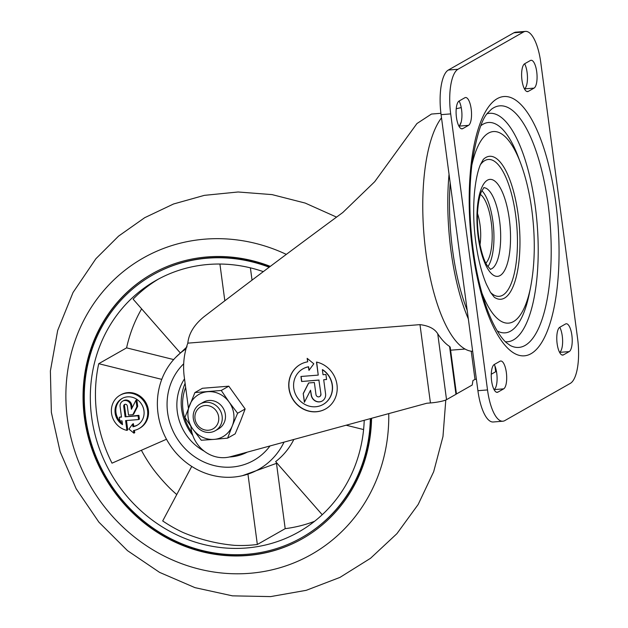 <?xml version="1.0" encoding="UTF-8"?>
<svg xmlns="http://www.w3.org/2000/svg" width="628" height="628" viewBox="0 0 628 628"><rect width="100%" height="100%" fill="white"/><g stroke="black" fill="none" stroke-linecap="round" stroke-linejoin="round"><path stroke-width="0.94" d="M186.006 348.893A70.383 65.438 -119.6 0 0 175.424 357.67A70.383 65.438 -119.6 0 0 187.591 463.566A70.383 65.438 -119.6 0 0 242.753 475.608A70.383 65.438 -119.6 0 0 284.037 442.136M322.227 514.725L275.645 461.619A72.644 67.541 -119.6 0 0 293.865 439.451M276.485 463.417L285.191 528.658L257.339 544.484L247.974 474.281M346.13 425.219L363.596 429.56M183.698 363.793A60.147 55.923 -119.6 0 0 179.294 441.735A60.147 55.923 -119.6 0 0 253.759 460.379A60.147 55.923 -119.6 0 0 270.009 445.951A60.147 55.923 -119.6 0 1 253.759 460.379A60.147 55.923 -119.6 0 1 231.913 467.059A60.147 55.923 -119.6 0 1 173.045 431.13A60.147 55.923 -119.6 0 1 183.698 363.793M132.963 426.781A15.355 14.279 60.4 0 0 137.139 425.258A15.355 14.279 60.4 0 0 141.967 404.848A15.355 14.279 60.4 0 0 121.965 398.552A15.355 14.279 60.4 0 0 122.515 424.638L122.013 420.878L119.854 421.05L119.351 417.282L121.51 417.11L120.105 406.575A5.762 5.354 60.4 0 1 122.664 401.135A5.762 5.354 60.4 0 1 130.914 405.712L131.385 409.26L136.001 400.193L136.873 406.763L132.838 414.692L128.512 415.03L127.311 406.002A1.923 1.782 60.4 0 0 124.556 404.471A1.923 1.782 60.4 0 0 123.708 406.285L125.113 416.827L138.082 415.791L138.584 419.559L125.616 420.587L126.919 430.376A19.193 17.851 60.4 0 1 111.737 414.527A19.193 17.851 60.4 0 1 120.066 395.216A19.193 17.851 60.4 0 1 145.068 403.09A19.193 17.851 60.4 0 1 139.039 428.594A19.193 17.851 60.4 0 1 133.529 430.549L133.921 433.163L128.928 429.073L132.563 424.143L132.963 426.781L133.78 426.31A15.355 14.279 -119.6 0 0 137.548 425.015M138.584 419.559L139.4 419.096L138.898 415.328L138.082 415.791M125.113 416.827L138.898 415.328M125.93 416.356L124.525 405.821A1.923 1.782 60.4 0 1 125.003 404.299M132.838 414.692L133.654 414.221L137.697 406.292L136.873 406.763M136.001 400.193L136.818 399.73L137.697 406.292M122.664 401.135L123.481 400.672A5.762 5.354 60.4 0 1 131.731 405.248L132.084 407.886M119.351 417.282L121.455 416.717M122.382 398.333A15.355 14.279 -119.6 0 0 122.366 423.5M132.563 424.143L133.379 423.672L133.78 426.31M133.921 433.163L134.737 432.7L134.392 430.376M139.039 428.594L139.856 428.131A19.193 17.851 -119.6 0 0 145.884 402.619A19.193 17.851 -119.6 0 0 120.89 394.753L120.066 395.216M126.919 430.376L127.735 429.913L126.487 420.517M176.751 494.558A144.605 134.447 60.4 0 1 169.835 488.215A179.153 166.577 60.4 0 1 154.103 470.278A144.605 134.447 60.4 0 1 141.386 450.268M166.491 439.247L112.012 463.166A144.605 134.447 -119.6 0 1 98.737 363.691L161.765 379.367M257.339 544.484A144.605 134.447 -119.6 0 1 251.357 545.104A144.605 134.447 -119.6 0 1 234.754 545.363A179.153 166.577 -119.6 0 1 183.133 532.528A144.605 134.447 -119.6 0 1 162.699 520.95L191.736 466.423M219.918 264.043L224.824 300.781M158.444 279.091A144.605 134.447 -119.6 0 0 133.105 299.14L180.244 352.873M98.737 363.691L126.589 347.865L173.666 359.569M126.589 347.865A144.605 134.447 60.4 0 1 141.63 308.858M388.74 413.609A170.408 158.444 60.4 0 1 249.614 573.317A170.408 158.444 60.4 0 1 66.992 376.18A170.408 158.444 60.4 0 1 286.313 254.379M371.564 418.287A152.282 141.59 60.4 0 1 302.563 538.62A152.282 141.59 60.4 0 1 247.236 555.537A152.282 141.59 60.4 0 1 91.476 447.764A152.282 141.59 60.4 0 1 152.07 273.839A152.282 141.59 60.4 0 1 270.315 266.366M302.767 538.502A152.282 141.59 60.4 0 1 247.652 555.309A152.282 141.59 60.4 0 1 91.931 447.654A152.282 141.59 60.4 0 1 152.274 273.722M152.91 274.836A151.003 140.397 60.4 0 1 153.114 274.719A151.003 140.397 60.4 0 1 269.506 266.971M370.756 418.507A151.003 140.397 60.4 0 1 302.343 537.278A151.003 140.397 60.4 0 1 302.139 537.395M370.347 418.625A151.003 140.397 60.4 0 1 301.935 537.513A151.003 140.397 60.4 0 1 247.071 554.281A151.003 140.397 60.4 0 1 92.622 447.419A151.003 140.397 60.4 0 1 152.706 274.954A151.003 140.397 60.4 0 1 269.161 267.23M364.224 420.289A144.605 134.447 60.4 0 1 298.771 531.947A144.605 134.447 60.4 0 1 246.231 548.009A144.605 134.447 60.4 0 1 98.329 445.676A144.605 134.447 60.4 0 1 155.862 280.512A144.605 134.447 60.4 0 1 263.305 271.634M314.542 521.319A144.605 134.447 60.4 0 1 285.191 528.658M250.391 267.842L252.032 280.135M185.653 387.366A46.339 43.081 -119.6 0 0 191.893 432.449M185.111 383.323A49.808 46.307 -119.6 0 0 192.788 435.408M229.322 457.003A49.808 46.307 -119.6 0 0 230.554 456.925A49.808 46.307 -119.6 0 0 247.259 452.152M184.514 378.833A49.808 46.307 -119.6 0 0 204.226 451.171M440.911 113.299L431.452 114.053L416.937 123.551L374.728 181.68L342.825 212.492C291.894 249.968 245.54 284.782 203.747 316.928C194.068 324.927 188.753 333.664 187.819 343.147A71.663 66.631 -119.6 0 0 184.263 376.988L188.424 408.137M471.228 351.209L474.988 379.383A8.957 1.319 -7.6 0 0 476.385 379.257M474.988 379.383L472.939 380.552L472.217 385.011L456.32 394.046M450.606 350.173A118.464 39.988 85.5 0 0 451.508 350.126L465.105 349.042M190.849 426.318L191.155 428.626A31.989 29.744 -119.6 0 0 230.507 456.713L426.828 403.239L430.431 402.948A12.796 1.876 -7.6 0 0 446.532 399.667L455.952 394.313A8.957 1.319 -7.6 0 0 456.43 393.795L450.205 347.19L449.57 346.452A118.457 39.988 85.5 0 1 437.74 333.782C434.702 328.789 428.775 325.736 419.983 324.629L187.819 343.147M320.775 394.172A2.559 2.379 60.4 0 1 319.636 396.59L319.801 396.496A2.559 2.379 60.4 0 0 320.939 394.086L318.898 380.121L301.605 381.502L300.938 376.478L318.231 375.104L316.488 362.058A25.591 23.793 60.4 0 1 336.734 383.19A25.591 23.793 60.4 0 1 325.626 408.93A25.591 23.793 60.4 0 1 292.287 398.442A25.591 23.793 60.4 0 1 300.333 364.428A25.591 23.793 60.4 0 1 307.681 361.83L307.155 358.337L313.804 363.793L308.96 370.371L308.434 366.854A20.473 19.036 60.4 0 0 302.861 368.879L303.026 368.785A20.473 19.036 60.4 0 1 308.599 366.76L308.434 366.854M323.09 404.479L323.255 404.385A20.473 19.036 60.4 0 0 322.525 369.609L322.36 369.704A20.473 19.036 60.4 0 1 323.09 404.479A20.473 19.036 60.4 0 1 296.424 396.087A20.473 19.036 60.4 0 1 302.861 368.879M322.36 369.704L323.028 374.72L325.916 374.492L326.584 379.508L323.703 379.744L325.579 393.795A7.677 7.136 60.4 0 1 322.164 401.041A7.677 7.136 60.4 0 1 311.166 394.941L310.538 390.216L304.384 402.297L303.214 393.544L308.599 382.97L314.361 382.515L315.97 394.557A2.559 2.379 60.4 0 0 319.636 396.59M496.332 370.826L496.356 370.999A12.796 1.876 -7.6 0 1 495.68 371.737L491.253 374.249M487.516 389.933A38.386 12.96 85.5 0 0 502.847 421.215A38.386 12.96 85.5 0 0 504.826 420.587L570.357 383.347A38.386 12.96 85.5 0 0 577.619 338.72L540.794 62.682A38.386 12.96 85.5 0 0 525.455 31.4A38.386 12.96 85.5 0 0 523.485 32.028L457.953 69.276A38.386 12.96 85.5 0 0 450.692 113.896L487.516 389.933L477.916 390.695A38.386 12.96 85.5 0 0 493.247 421.985L502.847 421.215M525.455 31.4L515.855 32.161A38.386 12.96 85.5 0 0 513.877 32.789L448.345 70.038A38.386 12.96 85.5 0 0 441.084 114.665L477.916 390.695M524.631 63.773A14.075 4.749 85.5 0 0 521.837 79.05A14.075 4.749 85.5 0 0 527.591 91.602A14.075 4.749 85.5 0 0 528.313 91.374L534.051 88.116A14.075 4.749 85.5 0 0 536.846 72.84A14.075 4.749 85.5 0 0 531.092 60.28A14.075 4.749 85.5 0 0 530.37 60.516L524.631 63.773A14.075 4.749 85.5 0 1 527.465 78.21A14.075 4.749 85.5 0 1 524.443 88.878L534.051 88.116M462.789 128.614L468.519 125.357A14.075 4.749 85.5 0 0 471.314 110.081A14.075 4.749 85.5 0 0 465.56 97.528A14.075 4.749 85.5 0 0 464.838 97.756L459.107 101.014A14.075 4.749 85.5 0 0 456.313 116.29A14.075 4.749 85.5 0 0 462.059 128.85A14.075 4.749 85.5 0 0 462.789 128.614L461.313 128.732M494.26 364.499A14.075 4.749 85.5 0 0 491.465 379.775A14.075 4.749 85.5 0 0 497.219 392.335A14.075 4.749 85.5 0 0 497.941 392.108L503.68 388.85A14.075 4.749 85.5 0 0 506.474 373.574A14.075 4.749 85.5 0 0 500.72 361.014A14.075 4.749 85.5 0 0 499.998 361.241L494.26 364.499A14.075 4.749 85.5 0 1 497.093 378.943A14.075 4.749 85.5 0 1 494.071 389.611L503.68 388.85M563.473 354.859L569.204 351.601A14.075 4.749 85.5 0 0 571.998 336.325A14.075 4.749 85.5 0 0 566.252 323.765A14.075 4.749 85.5 0 0 565.522 324.001L559.791 327.259A14.075 4.749 85.5 0 0 556.997 342.535A14.075 4.749 85.5 0 0 562.751 355.095A14.075 4.749 85.5 0 0 563.473 354.859L561.997 354.977M468.519 125.357L458.919 126.126A14.075 4.749 85.5 0 0 461.941 115.458A14.075 4.749 85.5 0 0 459.099 101.014M569.204 351.601L559.603 352.363A14.075 4.749 85.5 0 0 562.625 341.703A14.075 4.749 85.5 0 0 559.784 327.259M487.893 266.602A40.953 13.824 85.5 0 0 492.917 221.59A40.953 13.824 85.5 0 0 481.857 190.669M505.359 341.734A114.579 38.685 85.5 0 0 535.307 206.698A114.579 38.685 85.5 0 0 487.218 113.723M316.669 362.097L318.231 375.104M307.359 358.51L307.681 361.83M325.704 408.883A25.591 23.793 60.4 0 1 292.452 398.348A25.591 23.793 60.4 0 1 300.412 364.381M309.109 370.167L308.599 366.76M326.568 379.43L323.703 379.744M322.25 400.994A7.677 7.136 60.4 0 1 311.331 394.847L310.538 390.216M304.517 402.022L303.214 393.544M303.379 393.45L308.717 382.962M320.939 394.086L318.898 380.121M319.063 380.026L301.605 381.502M301.77 381.408L301.11 376.462M450.174 182.795A120.505 40.679 85.5 0 0 467.201 310.389M461.195 122.052A125.412 42.335 85.5 0 0 459.68 125.459M449.036 174.278A125.412 42.335 85.5 0 0 468.331 318.898M441.508 117.836A121.455 41.001 85.5 0 0 425.792 251.797A121.455 41.001 85.5 0 0 472.295 351.319L472.664 351.342M205.191 405.507A12.607 11.72 -119.6 0 0 197.42 424.866A12.607 11.72 -119.6 0 0 217.908 423.233A12.607 11.72 -119.6 0 0 205.191 405.507M205.709 402.312A15.355 14.279 -119.6 0 0 200.128 404.016A15.355 14.279 -119.6 0 0 195.308 424.426A15.355 14.279 -119.6 0 0 215.31 430.722A15.355 14.279 -119.6 0 0 221.417 413.177A15.355 14.279 -119.6 0 0 205.709 402.312M227.611 438.148L232.281 425.886A24.311 22.608 -119.6 0 0 229.102 402.046L221.252 390.467L194.908 392.563L184.915 417.455L192.765 429.034A24.311 22.608 -119.6 0 0 214.117 439.38L227.611 438.148L235.155 433.862L240.477 421.231L245.148 408.969L237.604 413.263L229.102 402.046A24.311 22.608 -119.6 0 0 207.75 391.699A24.311 22.608 -119.6 0 0 189.585 405.193A24.311 22.608 -119.6 0 0 192.765 429.034L201.266 440.244L214.117 439.38A24.311 22.608 -119.6 0 0 232.281 425.886L237.604 413.263M216.848 429.693A15.355 14.279 -119.6 0 0 224.926 412.306A15.355 14.279 -119.6 0 0 208.928 400.483A15.355 14.279 -119.6 0 0 201.8 403.215M221.252 390.467L228.796 386.181L245.148 408.969M228.796 386.181L202.451 388.277L194.908 392.563M123.708 406.285L124.525 405.821M130.914 405.712L131.731 405.248M455.952 394.313L449.57 346.452M446.532 399.667L437.74 333.782M430.431 402.948L419.983 324.629M495.68 371.737L494.895 365.881M513.877 32.789L523.485 32.028M448.345 70.038L457.953 69.276M441.084 114.665L450.692 113.896M526.837 91.492L528.313 91.374M496.465 392.225L497.941 392.108M555.772 202.656A130.043 43.897 85.5 0 0 478.615 127.719A130.043 43.897 85.5 0 0 508.076 348.556A130.043 43.897 85.5 0 0 555.772 202.656M479.996 244.747A26.871 9.075 85.5 0 0 480.012 224.824A26.871 9.075 85.5 0 0 477.508 213.496M485.876 263.108A35.827 12.097 85.5 0 0 491.284 222.524A35.827 12.097 85.5 0 0 480.412 194.445M490.264 269.263A40.953 13.824 85.5 0 0 499.645 221.056A40.953 13.824 85.5 0 0 483.772 187.67M509.308 219.086A48.631 16.414 85.5 0 0 480.451 191.061A48.631 16.414 85.5 0 0 491.473 273.643A48.631 16.414 85.5 0 0 509.308 219.086M490.531 292.436A68.625 23.165 85.5 0 0 512.495 279.97A68.625 23.165 85.5 0 0 515.706 215.451A68.625 23.165 85.5 0 0 480.365 164.748M518.155 214.768A71.71 24.209 85.5 0 0 483.317 159.402L480.428 164.607C477.743 170.894 475.765 180.165 474.493 192.419C472.696 213.135 473.881 234.338 478.065 256.028C480.373 267.332 483.175 276.815 486.488 284.476L490.515 292.42L494.283 297.248A71.71 24.209 85.5 0 0 518.155 214.768M481.919 293.033A96.1 32.444 85.5 0 0 530.574 287.341C535.04 263.941 535.464 238.208 531.853 210.129C529.53 192.796 525.817 177.237 520.722 163.453A96.1 32.444 85.5 0 0 471.769 165.525M497.235 330.932A105.504 35.615 85.5 0 0 529.326 293.543L530.574 287.341A96.1 32.444 85.5 0 0 530.856 285.913M520.722 163.453L518.5 157.526A105.504 35.615 85.5 0 0 480.907 125.671M548.134 204.649A121.173 40.906 85.5 0 0 491.504 109.186L488.082 112.593C482.021 118.362 476.731 134.816 472.217 161.953C468.182 194.562 469.289 228.969 475.553 265.173C480.42 291.463 487.053 312.344 495.461 327.832C499.299 334.708 502.942 339.662 506.38 342.7L510.313 345.533A121.173 40.906 85.5 0 0 548.134 204.649M175.424 357.662L187.034 346.797M242.494 475.663L276.995 463.158M336.553 217.107L305.192 203.072L272.065 194.609L238.122 191.987L204.359 195.355L173.548 203.99L144.676 217.704L118.559 236.128L95.896 258.728L73.036 292.491L57.674 330.454L50.381 370.983L51.363 412.376L60.123 451.713L76.176 488.78L98.918 522.182L127.476 550.638L159.559 572.367L194.97 587.643L232.446 595.846L270.629 596.6L306.236 590.32L339.936 577.407L370.52 558.292L396.927 533.651L418.177 504.472L433.681 471.707L442.975 436.507L445.794 400.02M153.114 274.719L152.706 274.954M302.343 537.278L301.935 537.513M483.984 187.497L481.37 191.768C479.674 195.85 478.481 201.557 477.806 208.896C475.781 232.14 481.778 257.935 487.195 265.518L490.499 269.404M456.218 108.754L461.227 107.592M215.31 430.722L218.52 428.893M200.128 404.016L203.346 402.187"/></g></svg>
